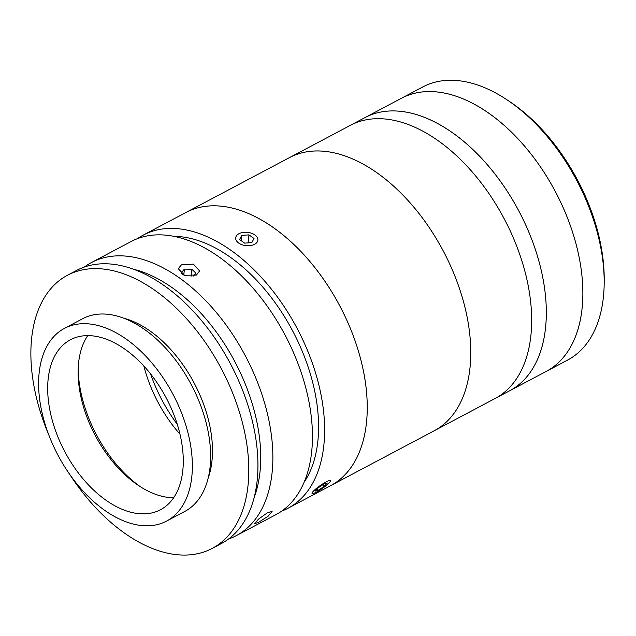 <?xml version="1.0" encoding="UTF-8"?>
<svg xmlns="http://www.w3.org/2000/svg" width="636" height="636" viewBox="0 0 636 636"><rect width="100%" height="100%" fill="white"/><g stroke="black" fill="none" stroke-linecap="round" stroke-linejoin="round"><path stroke-width="0.95" d="M137.4 238.691A154.564 92.212 62.1 0 1 143.283 235.082L364.977 117.596A154.564 92.212 62.1 0 1 497.312 177.094A154.564 92.212 62.1 0 1 540.783 350.834A154.564 92.212 62.1 0 1 509.73 390.743L567.582 360.087A154.564 92.212 -117.9 0 0 604.184 282.758A154.564 92.212 -117.9 0 0 595.36 225.637A154.564 92.212 -117.9 0 0 507.361 100.059A154.564 92.212 -117.9 0 0 422.821 86.933L401.515 98.23A154.564 92.212 62.1 0 1 533.85 157.736A154.564 92.212 62.1 0 1 577.321 331.467A154.564 92.212 62.1 0 1 546.268 371.376A154.564 92.212 62.1 0 0 574.046 236.926A154.564 92.212 62.1 0 0 401.515 98.23L364.977 117.596A154.564 92.212 62.1 0 1 537.507 256.292A154.564 92.212 62.1 0 1 509.73 390.743L495.07 398.51A154.564 92.212 62.1 0 0 522.856 264.059A154.564 92.212 62.1 0 0 350.317 125.364A154.564 92.212 62.1 0 1 526.489 277.678A154.564 92.212 62.1 0 1 495.07 398.51L434.181 430.779A154.564 92.212 62.1 0 0 465.592 309.947A154.564 92.212 62.1 0 0 289.428 157.633A154.564 92.212 62.1 0 1 302.951 152.584A154.564 92.212 62.1 0 1 448.674 261.786A154.564 92.212 62.1 0 1 434.181 430.779L330.664 485.642A154.564 92.212 62.1 0 0 358.442 351.183A154.564 92.212 62.1 0 0 185.911 212.488A154.564 92.212 62.1 0 1 199.434 207.439A154.564 92.212 62.1 0 1 345.157 316.649A154.564 92.212 62.1 0 1 330.664 485.642L288.036 508.228A154.564 92.212 62.1 0 1 281.748 511.074M507.361 100.059L510.072 101.879A150.271 89.652 62.1 0 1 595.622 223.959A150.271 89.652 62.1 0 1 604.2 279.498L604.184 282.758M173.882 236.369A145.978 87.092 62.1 0 1 310.257 373.658A145.978 87.092 62.1 0 1 304.151 482.175M143.283 235.082A154.564 92.212 62.1 0 1 315.814 373.777A154.564 92.212 62.1 0 1 288.036 508.228M181.403 264.854L193.376 264.107L199.609 270.936L196.429 275.054L184.519 275.285L178.255 268.702L181.403 264.854M84.365 267.041A154.564 92.212 62.1 0 1 91.528 262.509A154.564 92.212 62.1 0 1 264.059 401.205A154.564 92.212 62.1 0 1 236.282 535.655A154.564 92.212 62.1 0 1 228.507 539.042M91.528 262.509L131.103 241.529A154.564 92.212 62.1 0 1 303.642 380.225A154.564 92.212 62.1 0 1 275.857 514.683L236.282 535.655M267.692 512.576L272.097 511.471L268.138 516.201L258.629 522.267L254.495 523.754L258.526 519.119L267.692 512.576M254.305 497.042A145.978 87.092 -117.9 0 0 252.405 404.313A145.978 87.092 -117.9 0 0 133.6 269.274M177.229 424.212A113.351 67.623 62.1 0 1 150.589 373.944M166.545 521.107L184.814 511.423A109.058 65.063 -117.9 0 0 198.663 400.386A109.058 65.063 -117.9 0 0 103.43 314.009A109.058 65.063 -117.9 0 0 82.68 318.7L64.419 328.383A109.058 65.063 -117.9 0 0 50.57 439.412A109.058 65.063 -117.9 0 0 145.795 525.797A109.058 65.063 -117.9 0 0 166.545 521.107A109.058 65.063 -117.9 0 0 180.393 410.069A109.058 65.063 -117.9 0 0 85.168 323.692A109.058 65.063 -117.9 0 0 64.419 328.383M88.746 335.625A96.179 57.375 -117.9 0 0 70.445 339.767A96.179 57.375 -117.9 0 0 58.234 437.687A96.179 57.375 -117.9 0 0 142.218 513.856A96.179 57.375 -117.9 0 0 160.518 509.722A96.179 57.375 -117.9 0 0 172.73 411.802A96.179 57.375 -117.9 0 0 88.746 335.625M87.744 335.617A96.179 57.375 -117.9 0 0 78.117 371.742A96.179 57.375 -117.9 0 0 138.362 485.419A96.179 57.375 -117.9 0 0 172.666 497.726A96.179 57.375 -117.9 0 0 173.66 497.734M78.164 369.198A103.048 61.477 -117.9 0 0 140.492 486.81M143.871 366.058A103.048 61.477 -117.9 0 0 179.98 434.197M69.706 474.353A154.564 92.212 -117.9 0 0 182.81 555.061A154.564 92.212 -117.9 0 0 212.217 548.407L221.352 543.565A154.564 92.212 -117.9 0 0 240.972 386.195A154.564 92.212 -117.9 0 0 106.005 263.773A154.564 92.212 -117.9 0 0 76.598 270.419L67.464 275.261A154.564 92.212 -117.9 0 0 48.726 434.762M212.217 548.407A154.564 92.212 -117.9 0 0 231.838 391.037A154.564 92.212 -117.9 0 0 96.871 268.615A154.564 92.212 -117.9 0 0 67.464 275.261M208.226 477.93A103.048 61.477 -117.9 0 0 194.155 383.047A103.048 61.477 -117.9 0 0 123.543 318.135M191.046 276.342L191.786 269.251L184.408 269.1L181.212 272.924L183.049 274.665M183.788 274.998L184.408 269.1M193.606 276.04L195.968 273.218L191.786 269.251M243.556 245.21A11.154 6.694 6 0 0 256.324 243.087A11.154 6.694 6 0 0 254.654 234.771A11.154 6.694 6 0 0 250.035 232.792A11.154 6.694 6 0 0 239.979 233.237A11.154 6.694 6 0 0 235.861 239.486A11.154 6.694 6 0 0 243.556 245.21M254.003 238.468L248.954 234.867L241.744 235.392L239.581 239.534L244.637 243.135L251.848 242.602L254.003 238.468M248.112 242.88L248.954 234.867M241.187 240.67L241.744 235.392M312.022 493.154A11.154 1.805 145.1 0 0 312.363 493.608A11.154 1.805 145.1 0 0 322.253 488.543A11.154 1.805 145.1 0 0 330.41 481.015A11.154 1.805 145.1 0 0 330.418 480.983A11.154 1.805 145.1 0 0 321.593 484.632A11.154 1.805 145.1 0 0 312.022 493.154M327.341 483.018L324.495 483.638L318.374 487.693L315.098 491.119L317.944 490.491L324.066 486.445L327.341 483.018M322.865 484.719L324.066 486.445M316.99 489.132L317.944 490.491"/></g></svg>
